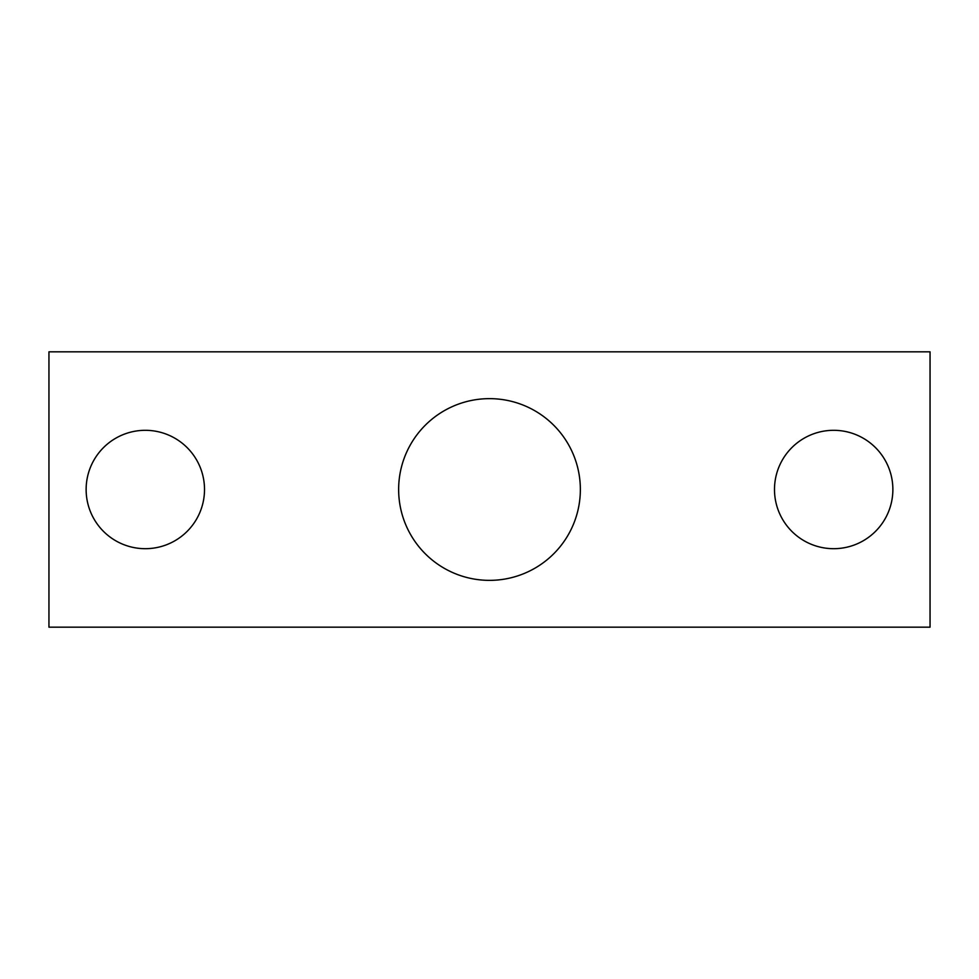 <?xml version="1.0" encoding="UTF-8"?>
<svg xmlns="http://www.w3.org/2000/svg" width="979" height="979" viewBox="0 0 979 979"><rect width="100%" height="100%" fill="white"/><g stroke="black" fill="none" stroke-linecap="round" stroke-linejoin="round"><path stroke-width="1.47" d="M204.513 489.5A59.205 59.205 0 0 1 115.718 540.763A59.205 59.205 0 0 1 115.718 438.237A59.205 59.205 0 0 1 204.513 489.5M892.872 489.5A59.205 59.205 0 0 1 804.077 540.763A59.205 59.205 0 0 1 804.077 438.237A59.205 59.205 0 0 1 892.872 489.5M398.637 489.5A90.863 90.863 0 0 1 534.926 410.813A90.863 90.863 0 0 1 534.938 568.187A90.863 90.863 0 0 1 398.637 489.5M930.05 351.828L48.95 351.828L48.95 627.172L930.05 627.172L930.05 351.828"/></g></svg>
